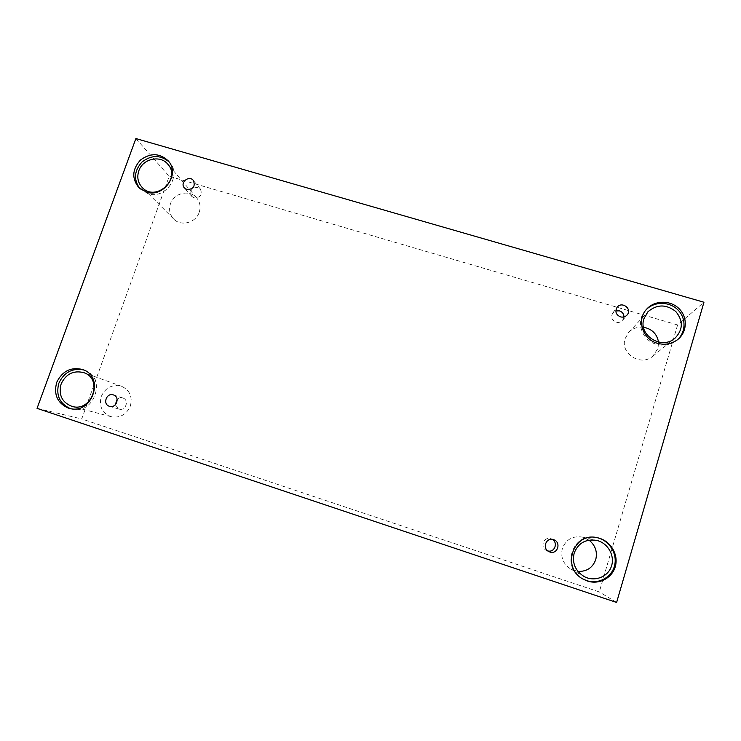 <?xml version="1.0" encoding="UTF-8"?>
<svg xmlns="http://www.w3.org/2000/svg" width="741" height="741" viewBox="0 0 741 741"><rect width="100%" height="100%" fill="white"/><g stroke="black" fill="none" stroke-linecap="round" stroke-linejoin="round"><path stroke-width="0.56" stroke-dasharray="3.71 2.78" d="M677.598 324.966L169.207 176.275L81.714 418.943L599.302 591.939L677.598 324.966L703.95 302.235M135.881 138.548L169.207 176.275M117.124 399.316C118.829 397.834 120.709 397.389 122.784 397.982C129.592 399.908 125.738 411.348 119.032 409.088L115.263 404.827M122.784 397.982L113.41 394.916M547.775 550.896L546.506 550.424C539.531 547.34 543.82 536.104 550.943 538.781L552.202 539.355M37.05 408.356L81.714 418.943M616.614 602.452L599.302 591.939M589.002 540.133L582.398 537.086C572.617 535.669 565.929 539.485 562.345 548.525C560.4 557.297 563.28 564.197 571.015 569.236L577.952 571.413M130.342 406.077C132.713 396.796 129.795 390.201 121.58 386.283C112.317 384.042 105.537 387.441 101.248 396.491C98.803 406.411 102.128 413.154 111.224 416.72C120.079 418.174 126.452 414.627 130.342 406.077M199.199 212.315C200.913 206.943 200.089 202.154 196.717 197.94C189.881 189.261 173.931 192.836 170.467 203.784C168.624 209.601 169.689 214.668 173.644 218.984C180.813 226.774 195.883 222.856 199.199 212.315M643.531 327.244C637.658 326.614 632.721 328.328 628.711 332.394L625.108 338.656C619.847 353.383 640.845 366.897 652.728 356.273L657.999 348.409L658.536 342.092M646.245 309.627L645.717 310.183C635.352 320.705 641.391 340.341 656.341 344.232C663.797 346.214 670.512 344.973 676.514 340.499L677.107 340.008M139.725 188.455L148.005 193.707C165.262 199.783 182.101 175.737 169.8 162.714L168.994 161.825M70.349 408.578L71.405 408.884C94.163 415.775 107.26 377.391 84.724 370.296L83.687 369.954M597.089 537.67L596.7 537.586C573.015 531.408 560.289 567.087 582.231 578.619L582.583 578.823M194.142 197.893L191.706 196.337C189.455 190.613 191.521 187.63 197.884 187.39L200.422 189.057C202.525 194.763 200.431 197.708 194.142 197.893M623.941 316.926L622.607 320.325C620.847 322.233 618.661 322.863 616.067 322.224C611.723 320.168 610.621 317.092 612.77 312.989L615.836 310.877M119.032 409.088L109.548 406.327M652.728 356.273L674.866 338.331M628.711 332.394L647.903 311.794M676.514 340.499L677.728 339.535M645.717 310.183L646.754 309.053M196.717 197.94L167.846 164.233M173.644 218.984L142.244 187.519M169.8 162.714L168.253 160.89M140.549 189.326L138.845 187.63M121.58 386.283L83.677 372.621M111.224 416.72L72.016 406.392M84.724 370.296L82.677 369.546M71.405 408.884L69.274 408.328M571.015 569.236L583.917 576.405M582.398 537.086L596.616 540.384M582.231 578.619L582.935 579.027M596.7 537.586L597.478 537.753M200.422 189.057L193.364 180.461M191.706 196.337L184.407 187.945M622.607 320.325L627.155 314.916M612.77 312.989L617.031 307.376M546.506 550.424L548.942 551.628M550.971 538.8L553.536 539.652"/><path stroke-width="1.11" d="M703.95 302.235L135.881 138.548L37.05 408.356L616.614 602.452L703.95 302.235M115.263 404.827L117.124 399.316M109.362 406.263C102.277 404.225 106.528 392.35 113.41 394.916C120.403 396.88 116.43 408.634 109.548 406.327L109.362 406.263M552.202 539.355C558.473 542.662 554.537 552.943 547.775 550.896M577.952 571.413C586.789 571.682 592.726 567.726 595.764 559.538C597.579 551.767 595.329 545.293 589.002 540.133M658.536 342.092C656.989 333.885 651.987 328.939 643.531 327.244M549.803 551.98L548.942 551.628C541.745 548.433 546.21 536.845 553.536 539.652C561.576 542.014 557.677 554.907 549.803 551.98M620.43 316.861C615.956 314.749 614.826 311.59 617.031 307.376C621.662 300.781 632.592 308.886 627.155 314.916C625.348 316.87 623.107 317.519 620.43 316.861M186.908 189.539L184.407 187.945C179.535 182.74 189.057 174.783 193.364 180.461C195.513 186.315 193.364 189.335 186.908 189.539M587.317 581.009L582.935 579.027C560.854 567.421 573.654 531.538 597.478 537.753C609.75 540.217 618.448 553.536 615.549 565.587C612.853 577.702 599.274 585.112 587.317 581.009M68.024 407.967C57.233 402.909 53.482 394.323 56.77 382.199C62.448 370.945 71.09 366.721 82.677 369.546C105.333 376.678 92.143 415.256 69.274 408.328L68.024 407.967M146.329 192.039L138.845 187.63C131.629 178.507 132.167 169.319 140.438 160.065C150.442 152.702 159.713 152.979 168.253 160.89C180.609 173.968 163.678 198.134 146.329 192.039M657.443 343.287C642.401 339.378 636.334 319.63 646.754 309.053C654.701 300.188 670.235 299.929 678.96 308.58C687.833 317.083 687.287 332.088 677.728 339.535C671.698 344.028 664.936 345.287 657.443 343.287M643.901 318.769L647.903 311.794C656.915 304.162 666.215 304.069 675.801 311.526C683.415 320.881 683.109 329.819 674.866 338.331C661.593 350.187 638.057 335.173 643.901 318.769M677.107 340.008C686.083 332.45 686.342 317.982 677.737 309.719C669.271 301.328 654.294 301.309 646.245 309.627M138.826 170.782C142.707 158.704 160.343 154.702 167.846 164.233C181.564 178.859 155.786 202.339 142.244 187.519C137.9 182.777 136.752 177.192 138.826 170.782M168.994 161.825C160.491 154.823 151.535 154.841 142.124 161.899C134.214 170.569 133.417 179.424 139.725 188.455M61.123 383.968C65.921 373.936 73.442 370.157 83.677 372.621C103.564 378.771 92.004 412.58 72.016 406.392C61.975 402.446 58.344 394.972 61.123 383.968M83.687 369.954C72.257 367.823 63.939 372.315 58.761 383.421C55.825 395.286 59.632 403.65 70.163 408.513L70.349 408.578M574.155 553.184C578.156 543.06 585.64 538.8 596.616 540.384C607.861 542.866 615.225 555.796 611.362 566.485C607.722 577.267 594.06 582.194 583.917 576.405C575.238 570.755 571.987 563.012 574.155 553.184M582.583 578.823L586.594 580.592C598.413 584.649 611.844 577.396 614.613 565.457C617.586 553.564 609.176 540.328 597.089 537.67M615.836 310.877L619.485 310.868C622.394 311.924 623.876 313.943 623.941 316.926"/></g></svg>
